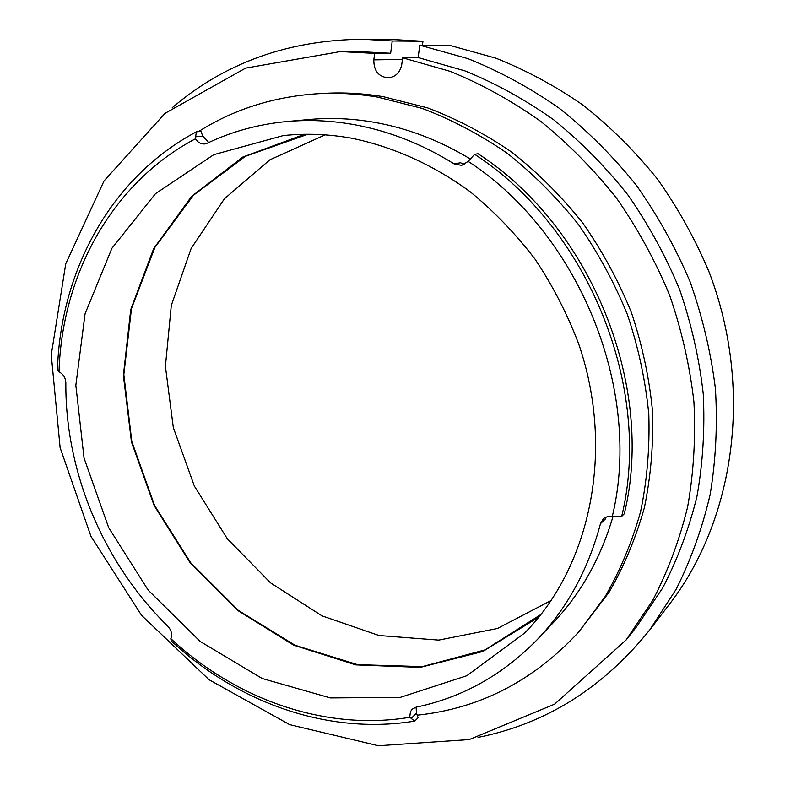 <?xml version="1.0" encoding="UTF-8"?>
<svg xmlns="http://www.w3.org/2000/svg" width="785" height="785" viewBox="0 0 785 785"><rect width="100%" height="100%" fill="white"/><g stroke="black" fill="none" stroke-linecap="round" stroke-linejoin="round"><path stroke-width="1.18" d="M409.858 717.284C325.068 731.394 235.873 699.327 170.826 638.637L171.189 640.825C237.364 702.614 328.189 735.359 414.706 721.101L411.154 718.412L416.482 713.202L416.099 707.157L412.184 709.208L410.476 711.652L409.77 716.626L411.154 718.412M170.826 638.637C172.406 634.319 171.424 630.208 167.892 626.302C103.571 563.345 65.194 472.315 65.842 382.874C65.557 377.644 63.271 373.994 59.003 371.913C61.878 275.506 111.303 183.209 195.455 138.778C197.781 142.458 200.842 144.185 204.649 143.949L207.299 143.194C231.928 131.468 258.402 124.246 286.721 121.547L309.29 119.497C330.613 117.554 352.298 118.486 374.357 122.313C407.543 128.151 439.58 140.407 470.45 159.08M416.099 707.157C462.551 697.482 503.185 674.707 538.01 638.823C567.506 607.58 588.328 569.203 600.476 523.693L605.294 519.071L606.079 517.001M464.691 164.32L460.422 162.78L454.123 163.908L461.649 165.39L468.174 161.386C579.713 233.881 642.709 390.577 612.359 516.167L608.787 516.187L604.892 517.639L603.272 518.895L600.476 523.693M454.123 163.908C421.731 143.812 388.104 130.673 353.24 124.481C330.671 120.537 308.495 119.565 286.721 121.547M351.552 138.199C392.932 146.677 433.595 164.889 470.539 192.04C494.364 211.665 515.902 234.087 535.154 259.295C552.817 285.828 567.319 314.01 578.673 343.869C615.195 450.237 590.467 566.338 524.772 632.906L466.889 675.699L400.203 697.414L330.299 697.914L262.229 678.515L200.342 641.581L148.208 590.163L108.703 527.716L84.044 458.067L75.841 385.298L85.065 313.814L111.892 248.315L155.489 193.669L213.775 154.674L283.199 135.609C305.532 133.195 328.316 134.058 351.552 138.199M196.397 131.841L200.97 131.409L202.775 136.109L195.622 136.816L196.397 131.841C110.597 177.341 60.357 271.482 57.472 369.607L59.003 371.913M195.622 136.816L195.455 138.778M208.761 142.507L202.775 136.109M468.174 161.386L474.621 154.311C588.632 228.101 652.953 388.232 621.691 516.373L624.291 513.812C655.446 386.298 591.507 227.1 478.045 153.732L474.621 154.311M621.691 516.373L612.359 516.167M613.114 516.108C600.898 557.841 581.047 593.264 553.572 622.358L538.01 638.823M416.482 713.202L418.101 717.745L414.706 721.101M198.419 131.654C233.665 109.38 273.268 96.751 317.209 93.758C337.05 92.591 357.165 93.7 377.556 97.104L422.183 108.418C451.669 119.595 479.978 134.529 507.13 153.203C533.26 173.877 557.007 197.604 578.368 224.382C598.062 252.603 614.429 282.728 627.47 314.736C638.401 347.431 645.515 380.588 648.803 414.186C649.852 447.627 647.134 480.086 640.619 511.565C632.062 542.101 620.229 570.459 605.127 596.639L578.702 632.033C533.466 680.919 479.625 708.639 417.188 715.184M419.798 45.196L467.909 58.639C499.623 71.327 530.071 87.861 559.244 108.232C587.347 130.653 612.967 156.225 636.115 184.956C657.536 215.208 675.532 247.471 690.084 281.746C702.477 316.787 710.925 352.426 715.42 388.663C717.608 424.822 715.851 460.138 710.14 494.609C702.29 528.217 690.957 559.764 676.16 589.25L649.872 629.727L669.203 604.548C735.113 519.317 753.885 387.662 708.708 271.041C694.833 238.326 677.651 207.544 657.173 178.695C635.036 151.289 610.494 126.895 583.559 105.504C555.574 86.065 526.333 70.287 495.845 58.169L449.53 45.324L419.798 45.196L418.15 57.56L402.646 57.786L401.792 64.311C400.173 72.436 395.689 76.959 388.33 77.862C378.556 76.851 373.729 70.856 373.827 59.876L374.641 53.39L390.655 53.272L392.225 40.987L422.958 41.291L422.428 45.206M402.646 57.786L450.364 71.425C481.813 84.26 511.977 100.941 540.865 121.449C568.664 144.008 593.97 169.697 616.784 198.517C637.871 228.837 655.514 261.13 669.703 295.396C681.733 330.387 689.809 365.918 693.93 401.979C695.755 437.922 693.646 472.943 687.611 507.061C679.427 540.276 667.809 571.362 652.757 600.329L626.145 639.922L554.602 704.165L469.224 739.578L378.429 745.75L289.675 724.643L209.114 679.761L141.604 615.401L90.962 536.341L60.121 447.666L51.251 354.82L65.773 263.731L104.042 180.923L165.007 113.354L245.617 68.128L340.337 51.584L374.641 53.39M317.209 93.758L323.371 93.405C343.084 92.237 363.072 93.337 383.335 96.702L427.668 107.918C456.948 119.016 485.061 133.813 512.006 152.329C537.941 172.828 561.51 196.358 582.706 222.901C602.242 250.896 618.472 280.755 631.395 312.499C642.238 344.929 649.273 377.811 652.521 411.144C653.552 444.32 650.834 476.524 644.348 507.767C635.83 538.078 624.075 566.24 609.062 592.253L578.702 632.033M418.15 57.56L464.975 70.895C495.806 83.436 525.361 99.724 553.66 119.762C580.871 141.781 605.637 166.871 627.951 195.014C648.567 224.628 665.798 256.165 679.653 289.626C691.389 323.812 699.258 358.539 703.252 393.795C704.989 428.934 702.879 463.209 696.923 496.611C688.867 529.139 677.435 559.617 662.638 588.034L636.478 626.921L626.145 639.922M340.337 51.584L356.949 51.506L390.655 53.272M649.872 629.727C603.184 687.964 545.899 723.858 478.006 737.409M172.229 107.731C224.824 62.78 288.419 39.956 363.023 39.25L392.225 40.987M363.023 39.25L394.767 39.623L422.958 41.291M551.227 600.456L497.425 628.491L438.746 640.099L379.086 635.526L321.997 615.852L270.55 582.862L227.307 538.755L194.356 486.082L173.328 427.609L165.409 366.35L171.287 305.512L191.128 248.492L224.422 198.772L269.834 159.826L325.137 134.873M541.002 614.429L485.081 649.872L422.369 666.602L357.587 664.659L295.023 645.26L238.385 610.445L190.735 562.825L154.566 505.403L131.801 441.474L123.834 374.582L131.497 308.534L154.93 247.363L193.463 195.249L245.401 156.303L307.828 134.274M538.932 617.02L482.863 651.462L420.279 667.387L355.811 664.885L293.649 645.162L237.423 610.269L190.117 562.766L154.164 505.599L131.468 441.994L123.382 375.436L130.722 309.663L153.664 248.619L191.56 196.407L242.771 157.069L304.511 134.304M373.827 59.876L402.43 59.405"/></g></svg>
